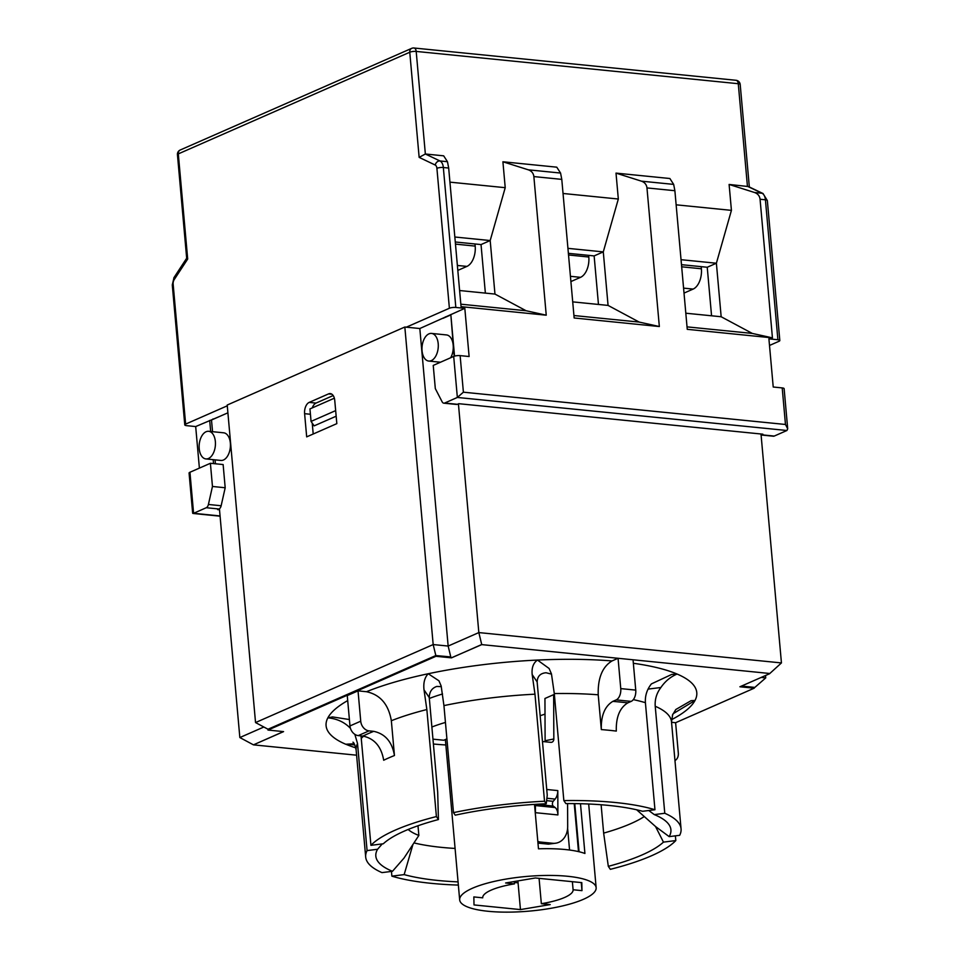 <?xml version="1.0" encoding="UTF-8"?>
<svg xmlns="http://www.w3.org/2000/svg" width="960" height="960" viewBox="0 0 960 960"><rect width="100%" height="100%" fill="white"/><g stroke="black" fill="none" stroke-linecap="round" stroke-linejoin="round"><path stroke-width="1.44" d="M711.564 315.792L707.232 267.252L681.48 264.672M485.364 293.112L481.032 244.572L455.28 241.992M598.464 304.452L594.132 255.912L568.38 253.332M419.82 328.524L406.332 327.18L449.388 308.256A4.632 1.176 -5.1 0 1 455.832 307.452L464.82 308.352L419.82 328.524L448.152 646.056L433.176 644.556L255.54 722.568L227.208 405.036L404.832 327.024L433.176 644.556L435.828 655.548L450.78 656.928L451.512 657.852L435.948 656.292L267.996 730.056L283.572 731.616L253.452 744.852L239.844 737.544L219.42 508.764M761.088 434.988L773.376 436.212A4.632 2.7 -84.3 0 0 774.24 436.068L786.924 430.5L787.704 428.82L784.128 388.68A4.632 1.176 174.9 0 0 782.208 387.912L773.22 387.012L768.912 338.844L777.9 339.744A4.632 1.176 -5.1 0 1 779.82 340.512A4.632 1.176 -5.1 0 1 778.956 341.304L769.512 345.456M227.904 412.812L211.5 420.012L212.544 431.688M219.036 416.7L195.684 426.564L186.696 425.664A4.632 1.176 -5.1 0 1 184.776 424.884A4.632 1.176 -5.1 0 1 185.64 424.104L227.268 405.816M481.032 244.572L490.188 240.552L494.964 294.072L459.612 290.532M779.82 340.512L767.34 200.568L763.02 193.524L748.368 186.54L729.108 184.452L754.524 192.504C757.8 193.668 759.648 195.924 760.068 199.26L772.44 337.872L687.252 329.328L674.88 190.716L673.668 184.392L669.876 178.512L616.008 173.112L641.424 181.164C644.7 182.328 646.548 184.584 646.968 187.92L659.34 326.532L574.152 317.988L561.78 179.376L560.568 173.052L556.764 167.172L502.908 161.772L505.224 187.68L490.188 240.552L454.836 237.012M707.232 267.252L716.388 263.232L721.164 316.752L685.812 313.212M729.108 184.452L731.424 210.36L716.388 263.232L681.036 259.692M772.44 337.872L752.292 333.42L721.164 316.752M752.292 333.42L687.036 326.868M731.424 210.36L676.14 204.816M447.468 161.712L439.956 160.956L425.352 153.996L416.196 51.42A4.632 2.7 -84.3 0 0 413.964 48A4.632 4.632 0 0 0 411.648 48.372A4.632 3.576 66.3 0 0 409.764 52.236L419.148 157.38L425.352 153.996L443.664 155.832L447.468 161.712L448.68 168.036L461.052 306.648L546.24 315.192L526.08 310.74L494.964 294.072M502.908 161.772L528.324 169.824C531.6 170.988 533.448 173.244 533.868 176.58L546.24 315.192M526.08 310.74L460.836 304.188M505.224 187.68L449.94 182.148M199.392 468.12L195.684 426.564M616.008 173.112L618.324 199.02L563.04 193.476M220.068 515.952L192.66 513.18L189.072 473.052A4.632 1.176 174.9 0 1 189.936 472.26L210.396 463.284L212.46 486.468L208.416 504.468A4.632 2.7 95.7 0 1 206.28 507.72L193.596 513.3L189.936 472.26M219.516 509.796L217.632 509.604L219.024 509.004A4.632 2.7 -84.3 0 0 221.148 505.752L225.192 487.752L223.128 464.556L210.396 463.284M787.704 428.82L785.472 424.476L463.392 392.184L457.356 397.452L444.672 403.032A4.632 2.7 95.7 0 1 443.808 403.176A4.632 2.7 95.7 0 1 442.14 401.82L435.312 388.596L433.236 365.412L453.696 356.424L457.356 397.452L786.924 430.5M464.82 308.352L469.116 356.52L460.128 355.62A4.632 1.176 174.9 0 0 453.696 356.424M443.808 403.176L456.54 404.448A4.632 2.7 -84.3 0 0 457.404 404.304L458.784 403.692L762.888 434.184L761.496 434.796A4.632 2.7 95.7 0 1 761.088 434.916M185.64 424.104L173.148 284.148A4.632 2.7 95.7 0 1 174.156 279.696L187.692 259.032L186.708 258.168M594.132 255.912L603.288 251.892L608.064 305.412L572.712 301.872M618.324 199.02L603.288 251.892L567.936 248.352M659.34 326.532L639.18 322.08L608.064 305.412M639.18 322.08L573.936 315.528M209.676 420.408L210.672 431.496M213.18 459.66L213.528 463.596M454.536 356.124L450.828 314.508M225.192 487.752L212.46 486.468M406.332 327.18L404.832 327.024M432.96 739.152L443.784 740.244L446.916 738.864M445.44 722.424A106.464 27.012 174.9 0 0 431.88 727.008M580.476 803.724L584.916 853.476A68.508 17.388 174.9 0 0 538.476 848.82L534.504 804.396M517.896 880.92L518.064 882.828L514.356 882.456M567.612 828.3L569.556 850.02M572.376 881.688L573.096 889.752A45.36 11.508 -5.1 0 1 541.344 903.696L550.224 904.584L520.452 909.588L474.012 904.932L473.844 896.928L482.724 897.828A45.36 11.508 -5.1 0 1 482.724 897.816A45.36 11.508 -5.1 0 1 514.488 883.872L505.608 882.984L535.38 877.98L581.808 882.636L581.976 890.64L573.096 889.752M539.076 878.352L541.344 903.696M545.004 714.084A45.36 11.508 -5.1 0 1 540.156 715.68M518.064 882.828L520.452 909.588M574.212 803.604L578.496 851.604M581.256 882.588L581.976 890.64M567.744 876.288A68.508 17.388 -5.1 0 1 596.148 887.7A68.508 17.388 -5.1 0 1 514.968 912A68.508 17.388 -5.1 0 1 459.672 899.88A68.508 17.388 -5.1 0 1 496.08 881.004A68.508 17.388 -5.1 0 1 567.744 876.288M336.156 416.208L314.148 425.868L311.064 421.416L309.948 408.924L334.356 398.196M311.064 421.416L335.664 410.604M349.968 725.928A9.252 7.152 66.3 0 0 358.26 735.6L362.94 736.068C374.424 738.54 381.348 746.592 383.688 760.248A158.316 40.176 -5.1 0 1 394.452 755.52C392.112 741.864 385.2 733.812 373.704 731.34L369.024 730.872A9.252 7.152 -113.7 0 1 360.732 721.2L349.968 725.928L347.256 695.592L358.032 690.864L366.456 691.716C380.244 694.68 388.536 704.352 391.344 720.732L394.452 755.52M358.032 690.864L360.732 721.2M620.76 688.608A9.252 5.388 95.7 0 1 616.176 699.9L612.816 701.376C604.752 706.296 600.924 715.704 601.32 729.588L598.224 694.8C597.744 678.132 602.34 666.852 612 660.948L618.06 658.284L620.76 688.608L635.748 690.108A9.252 5.388 -84.3 0 1 631.164 701.4L627.792 702.876A181.452 46.044 174.9 0 0 612.816 701.376M601.32 729.588A158.316 40.176 -5.1 0 1 616.308 731.088C615.912 717.204 619.74 707.796 627.792 702.876M451.512 657.78L481.74 644.616L633.036 659.784L635.748 690.108M671.544 722.304L675.612 722.712L678.312 753.036A9.252 7.152 -113.7 0 1 674.964 760.56M612 660.948A186.084 47.22 174.9 0 0 537.468 660.06L549.096 668.472L551.46 673.884L554.292 693.564L563.844 800.592L565.872 803.592A146.928 37.284 174.9 0 1 642.6 811.284L654.96 809.736A158.316 40.176 174.9 0 0 563.844 800.592M633.312 699.624A158.316 40.176 -5.1 0 1 645.408 702.696L654.96 809.736M391.452 871.428L391.872 876.156A158.232 40.152 174.9 0 0 458.352 885.084M366.456 691.716A186.084 47.22 174.9 0 1 428.232 673.74A186.084 47.22 174.9 0 1 537.468 660.06C533.28 663 531.516 667.848 532.188 674.592L537.144 681.924L547.248 795.204L546.24 803.76A148.128 37.584 -5.1 0 0 455.22 815.172L453.492 812.628L443.94 705.6L441.168 686.004L438.948 680.808L428.232 673.74C424.632 677.532 423.228 682.896 424.02 689.856L429.252 697.584L437.688 792.132L438.432 819.552L436.404 816.564A158.316 40.176 174.9 0 0 370.932 845.328L383.292 843.78A146.928 37.284 174.9 0 1 438.432 819.552M391.344 720.732A158.316 40.176 -5.1 0 1 426.852 709.536L424.02 689.856M361.02 735.876L370.932 845.328M349.404 719.544L332.544 716.928L327.876 717.816C336.264 718.656 343.2 721.596 348.672 726.624L350.028 726.456M673.116 713.724L694.992 700.488L691.116 700.668L675.792 709.524L672.42 715.152M675.612 722.712L754.176 688.2L739.908 686.772L769.524 673.764L781.44 662.928L478.836 632.58L448.152 646.056L450.78 656.928M633.036 659.784L769.356 673.452M382.248 843.9L377.58 849.264L367.08 850.584A158.316 40.176 -5.1 0 0 365.688 857.016A158.316 40.176 -5.1 0 0 381.972 872.616L392.484 871.296L403.968 858.132L418.86 835.44L417.996 825.768M412.944 844.44L404.16 874.608L391.872 876.156M601.116 804.744L603.648 833.112L608.316 866.34L610.344 869.328A158.316 40.176 174.9 0 0 675.816 840.564L663.456 842.124L655.536 826.524M537.144 681.924C537.384 676.308 540.348 673.248 546.048 672.756L551.508 674.124M546.24 803.76L544.524 801.228L534.972 694.188L532.188 674.592M426.852 709.536L436.404 816.564M645.408 702.696C644.952 695.82 646.944 689.556 651.396 683.904L671.736 674.424L677.112 674.052A186.084 47.22 174.9 0 0 633.348 663.276M648.084 689.1L660.888 687.504C656.616 693.192 654.732 699.444 655.224 706.248L664.776 813.276L654.276 814.596L648.756 810.504M675.396 835.848L675.816 840.564M354.168 743.736L345.756 744.252L354.792 744.924M367.08 850.584L357.528 743.556L354.84 734.328M350.436 728.28L348.672 726.624M660.888 687.504C665.184 681.24 670.584 676.764 677.112 674.052A186.084 47.22 174.9 0 1 694.992 700.488A186.084 47.22 174.9 0 1 671.46 719.736M664.776 813.276A158.316 40.176 -5.1 0 1 681.06 828.876A158.316 40.176 -5.1 0 1 679.68 835.308L669.168 836.628L655.62 826.596L636.66 809.784M453.492 812.628A158.316 40.176 -5.1 0 1 544.524 801.228M654.276 814.596A148.128 37.584 -5.1 0 1 664.872 820.416A148.128 37.584 -5.1 0 1 669.168 836.628M392.484 871.296A148.128 37.584 -5.1 0 1 377.58 849.264M418.86 835.44A116.652 29.604 -5.1 0 1 408.18 829.476M481.74 644.616L478.836 632.58L458.424 403.86M754.164 687.996L765.732 677.904L761.16 677.436M356.604 755.196L253.452 744.852L283.428 731.604M215.064 459.852L215.412 463.788M263.844 727.008L239.844 737.544M208.668 431.292L223.656 432.804A13.884 8.088 95.7 0 1 230.316 447.42A13.884 8.088 95.7 0 1 220.884 460.44L205.896 458.928A13.884 8.088 -84.3 0 0 215.328 445.92A13.884 8.088 -84.3 0 0 208.668 431.292A13.884 8.088 -84.3 0 0 206.088 431.736A13.884 8.088 -84.3 0 0 199.212 448.656A13.884 8.088 -84.3 0 0 205.896 458.928M304.608 413.676A9.252 5.388 95.7 0 1 309.192 402.396L328.572 393.888A9.252 5.388 95.7 0 1 330.288 393.588A9.252 5.388 95.7 0 1 334.752 400.44L336.828 423.636L306.684 436.872L304.608 413.676L310.416 414.264M455.088 848.436A136.092 34.536 -5.1 0 1 413.952 842.904M404.16 874.608A146.928 37.284 174.9 0 0 458.064 881.892M644.28 816.552A136.092 34.536 -5.1 0 1 603.648 833.112M608.316 866.34A146.928 37.284 174.9 0 0 663.456 842.124M761.004 434.004L781.44 662.928M438.204 343.692A13.884 8.088 -84.3 0 0 431.52 333.42A13.884 8.088 -84.3 0 0 428.94 333.864A13.884 8.088 -84.3 0 0 421.968 348.636A13.884 8.088 -84.3 0 0 428.748 361.056A13.884 8.088 -84.3 0 0 438.204 343.692M431.52 333.42L446.496 334.932A13.884 8.088 95.7 0 1 453.192 345.204A13.884 8.088 95.7 0 1 450.672 357.756M450.876 315.084L454.176 356.244M450.492 315.048L442.956 318.36M312.252 407.916A9.252 5.388 95.7 0 1 316.032 403.08L333.192 395.544M313.2 434.004L312.228 423.096M765.528 675.528L765.732 677.904M537.96 843.108L548.424 844.152L556.368 843.096A18.516 14.82 -101.4 0 1 552.78 843.276L548.424 844.152M537.924 842.652L540.792 842.076L552.78 843.276M567.588 803.58L567.684 826.452A18.516 14.82 -101.4 0 1 556.368 843.096M540.792 842.076A18.516 14.82 -101.4 0 1 537.816 841.404M555.132 807.54A9.252 5.388 95.7 0 1 557.88 814.932L535.428 812.688L557.904 814.932L557.796 790.596A9.252 5.388 95.7 0 1 555.108 799.08L553.212 801.312A2.772 1.62 -84.3 0 0 553.224 806.064L555.132 807.54L535.404 805.56M535.428 812.688L535.392 804.336M554.4 694.728L553.644 694.656L553.836 738.984L545.112 740.748A3.708 2.964 -101.4 0 1 545.004 741.756M545.112 740.748L544.944 698.484L553.644 694.656M542.46 741.504L550.848 742.344A3.708 2.964 78.6 0 0 551.568 742.308A3.708 2.964 78.6 0 0 553.836 738.984M442.548 693.984A106.464 27.012 174.9 0 0 429.324 698.472M514.272 881.532L514.488 883.872M574.764 803.616L579.06 851.736M445.848 744.96A136.092 34.536 -5.1 0 1 433.392 744.012M429.252 697.584C429.384 691.788 431.916 688.08 436.824 686.436L441.288 686.64M435.828 655.548L268.02 729.24L255.54 722.568M538.692 699.216L538.14 693.108M481.116 644.784L451.512 657.852M741.504 686.076L754.104 687.336L754.176 688.2M267.924 729.18L267.996 730.056M435.864 655.428L435.948 656.292M457.812 270.408L466.932 266.4A16.668 9.696 -84.3 0 0 475.188 246.096L474.996 243.972M684.024 293.088L693.132 289.08A16.668 9.696 -84.3 0 0 701.388 268.776L701.196 266.652M570.9 281.568L580.548 277.332A16.668 9.696 -84.3 0 0 588.804 257.016L588.66 255.372M187.692 259.032L178.308 153.888A4.632 3.576 -113.7 0 1 180.192 150.024A4.632 4.632 0 0 0 177.444 154.668A4.632 1.176 -5.1 0 1 178.308 153.888L409.764 52.236A4.632 1.176 -5.1 0 1 416.196 51.42L738.276 83.712L747.432 186.288L762.036 193.248L754.524 192.504M763.08 193.548A4.632 3.684 115.5 0 0 762.036 193.248A9.252 5.388 95.7 0 1 765.42 199.8L760.068 199.26M561.78 179.376L533.868 176.58M560.568 173.052L528.324 169.824M455.832 307.452L443.34 167.508A9.252 5.388 -84.3 0 0 439.956 160.956A4.632 3.684 -64.5 0 0 435.216 165.036A4.632 2.7 95.7 0 1 436.908 168.312A4.632 1.176 -5.1 0 1 443.34 167.508L448.68 168.036M219.024 509.004L206.28 507.72M463.392 392.184L460.128 355.62M782.208 387.912L785.472 424.476M457.404 404.304L444.672 403.032M774.24 436.068L761.496 434.796M173.148 284.148A4.632 1.176 174.9 0 0 172.284 284.94L174.024 277.536L186.684 258.216M174.156 279.696A4.632 2.508 -146.8 0 1 174.024 277.536M767.34 200.568A4.632 1.176 174.9 0 0 765.42 199.8L777.9 339.744M736.044 80.292A4.632 2.7 95.7 0 1 738.276 83.712A4.632 1.176 -5.1 0 1 740.196 84.492A4.632 4.632 0 0 0 736.044 80.292L413.964 48M419.148 157.38L435.216 165.036M436.908 168.312L449.388 308.256M673.668 184.392L641.424 181.164M674.88 190.716L646.968 187.92M213.708 419.052L212.952 418.968M446.232 316.92L445.488 316.848M221.148 505.752L208.416 504.468M358.26 735.6L369.024 730.872M373.704 731.34A181.452 46.044 174.9 0 0 362.94 736.068M616.176 699.9L631.164 701.4M554.292 693.564A158.316 40.176 -5.1 0 1 598.224 694.8M361.38 738.288A158.316 40.176 -5.1 0 1 363.612 736.152M347.712 700.584A186.084 47.22 174.9 0 0 327.876 717.816A186.084 47.22 174.9 0 0 345.756 744.252M352.968 742.164C354 742.608 355.056 745.212 356.136 749.988A158.316 40.176 -5.1 0 1 357.528 743.556M345.84 744.24A186.012 47.196 174.9 0 0 355.8 747.864M655.224 706.248A158.316 40.176 -5.1 0 1 671.508 721.836L672.684 714.54M443.94 705.6A158.316 40.176 -5.1 0 1 534.972 694.188M331.92 394.224L328.572 393.888M316.032 403.08L309.192 402.396M535.752 804.312L553.224 806.064M546.6 800.652L553.212 801.312M546.888 798.252L555.108 799.08M557.796 790.596L546.744 789.492M475.188 246.096L455.472 244.116M466.932 266.4L457.38 265.452M701.388 268.776L681.672 266.796M693.132 289.08L683.58 288.12M588.804 257.016L568.536 254.988M580.548 277.332L570.432 276.312M220.08 516.18L192.924 513.456M184.776 424.884L172.284 284.94M749.34 187.008L740.196 84.492M180.192 150.024L411.648 48.372M186.684 258.276L177.444 154.668M365.688 857.016L356.136 749.988M681.06 828.876L671.508 721.836M440.472 362.232L428.748 361.056M445.368 739.548L459.672 899.88M588.684 804L596.148 887.7"/></g></svg>
